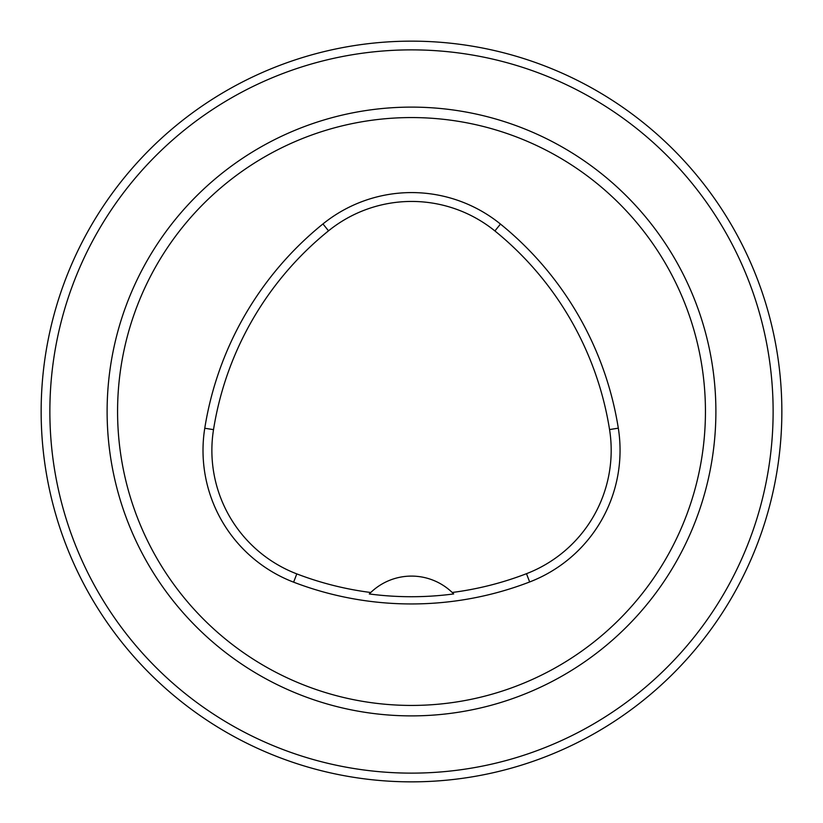 <?xml version="1.0" encoding="UTF-8"?>
<svg xmlns="http://www.w3.org/2000/svg" width="823" height="823" viewBox="0 0 823 823"><rect width="100%" height="100%" fill="white"/><g stroke="black" fill="none" stroke-linecap="round" stroke-linejoin="round"><path stroke-width="1.23" d="M41.15 411.5A370.35 370.35 0 0 1 596.675 90.767A370.35 370.35 0 0 1 596.675 732.233A370.35 370.35 0 0 1 41.15 411.5A370.35 370.35 0 0 1 596.675 90.767A370.35 370.35 0 0 1 596.675 732.233A370.35 370.35 0 0 1 41.15 411.5M117.576 411.5A293.924 293.924 0 0 1 558.467 156.946A293.924 293.924 0 0 1 558.467 666.054A293.924 293.924 0 0 1 117.576 411.5M204.762 428.248A329.2 329.2 0 0 1 322.955 223.938A141.083 141.083 0 0 1 500.466 224.062A329.2 329.2 0 0 1 618.31 428.166A141.083 141.083 0 0 1 529.662 581.964A329.2 329.2 0 0 1 293.626 582.17A141.083 141.083 0 0 1 204.762 428.248L213.517 429.637A320.342 320.342 0 0 1 328.521 230.831A132.225 132.225 0 0 1 494.89 230.944A320.342 320.342 0 0 1 609.555 429.565A132.225 132.225 0 0 1 526.473 573.693A320.342 320.342 0 0 1 452.208 592.478L453.679 593.939A321.978 321.978 0 0 1 369.301 593.959A58.783 58.783 0 0 1 370.535 592.725M213.517 429.637A132.225 132.225 0 0 0 296.794 573.888A320.342 320.342 0 0 0 370.762 592.498L369.301 593.959M370.762 592.498A58.783 58.783 0 0 1 452.208 592.478M452.434 592.694A58.783 58.783 0 0 1 453.679 593.939M107.113 411.5A304.387 304.387 0 0 1 563.693 147.893A304.387 304.387 0 0 1 563.693 675.107A304.387 304.387 0 0 1 107.113 411.5M49.864 411.5A361.636 361.636 0 0 0 592.313 724.682A361.636 361.636 0 0 0 592.313 98.318A361.636 361.636 0 0 0 49.864 411.5M328.521 230.831L322.955 223.938M494.89 230.944L500.466 224.062M609.555 429.565L618.31 428.166M526.473 573.693L529.662 581.964M296.794 573.888L293.626 582.17"/></g></svg>
